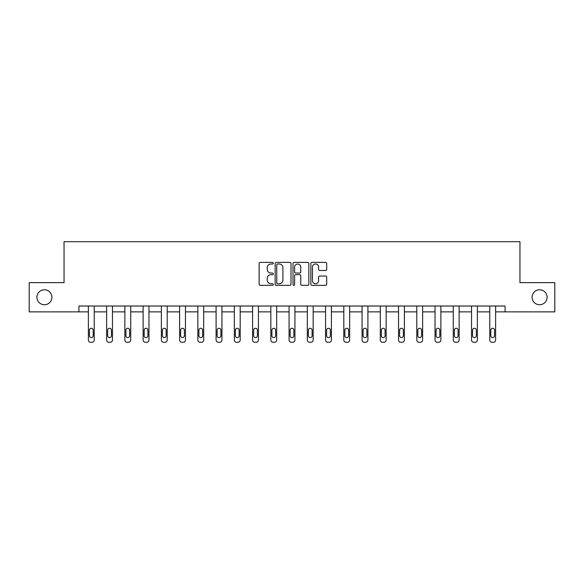 <?xml version="1.0" encoding="UTF-8"?>
<svg xmlns="http://www.w3.org/2000/svg" width="584" height="584" viewBox="0 0 584 584"><rect width="100%" height="100%" fill="white"/><g stroke="black" fill="none" stroke-linecap="round" stroke-linejoin="round"><path stroke-width="0.88" d="M273.29 263.187A0.803 0.803 0 0 0 272.487 262.377L260.289 262.377A1.146 1.146 0 0 0 259.135 263.53L259.135 284.189A1.146 1.146 0 0 0 260.289 285.342L272.487 285.342A0.803 0.803 0 0 0 273.29 284.539A0.803 0.803 0 0 0 272.487 283.736L270.903 283.736A3.672 3.672 0 0 1 267.231 280.057L267.231 278.334A3.672 3.672 0 0 1 270.903 274.662L272.487 274.662A0.803 0.803 0 0 0 273.29 273.859A0.803 0.803 0 0 0 272.487 273.057L270.903 273.057A3.672 3.672 0 0 1 267.231 269.385L267.231 267.662A3.672 3.672 0 0 1 270.903 263.99L272.487 263.99A0.803 0.803 0 0 0 273.29 263.187M532.112 297.249A7.482 7.482 0 0 0 539.594 304.738A7.482 7.482 0 0 0 547.084 297.249A7.482 7.482 0 0 0 539.594 289.766A7.482 7.482 0 0 0 532.112 297.249M36.916 297.249A7.482 7.482 0 0 0 44.406 304.738A7.482 7.482 0 0 0 51.888 297.249A7.482 7.482 0 0 0 44.406 289.766A7.482 7.482 0 0 0 36.916 297.249M325.551 270.472A1.146 1.146 0 0 0 326.697 269.326L326.697 263.53A1.146 1.146 0 0 0 325.551 262.377L312.002 262.377A1.146 1.146 0 0 0 310.856 263.53L310.856 284.189A1.146 1.146 0 0 0 312.002 285.342L325.551 285.342A1.146 1.146 0 0 0 326.697 284.189L326.697 277.188A1.146 1.146 0 0 0 325.551 276.042L319.755 276.042A1.146 1.146 0 0 0 318.608 277.188L318.608 280.663A3.073 3.073 0 0 1 315.535 283.736A3.073 3.073 0 0 1 312.462 280.663L312.462 267.056A3.073 3.073 0 0 1 315.535 263.99A3.073 3.073 0 0 1 318.608 267.056L318.608 269.326A1.146 1.146 0 0 0 319.755 270.472L325.551 270.472M78.906 311.871L29.2 311.871L29.2 282.634L64.05 282.634L64.05 241.696L519.95 241.696L519.95 282.634L554.8 282.634L554.8 311.871L505.094 311.871L505.094 306.023L78.906 306.023L78.906 311.871L88.381 311.871L88.381 339.961A2.336 2.336 0 0 0 90.717 342.304L91.885 342.304A2.336 2.336 0 0 0 94.228 339.961L94.228 311.871L106.624 311.871L106.624 339.961A2.336 2.336 0 0 0 108.967 342.304L110.135 342.304A2.336 2.336 0 0 0 112.471 339.961L112.471 311.871L124.867 311.871L124.867 339.961A2.336 2.336 0 0 0 127.21 342.304L128.378 342.304A2.336 2.336 0 0 0 130.721 339.961L130.721 311.871L143.117 311.871L143.117 339.961A2.336 2.336 0 0 0 145.452 342.304L146.62 342.304A2.336 2.336 0 0 0 148.964 339.961L148.964 311.871L161.359 311.871L161.359 339.961A2.336 2.336 0 0 0 163.702 342.304L164.87 342.304A2.336 2.336 0 0 0 167.207 339.961L167.207 311.871L179.602 311.871L179.602 339.961A2.336 2.336 0 0 0 181.945 342.304L183.113 342.304A2.336 2.336 0 0 0 185.457 339.961L185.457 311.871L197.852 311.871L197.852 339.961A2.336 2.336 0 0 0 200.188 342.304L201.356 342.304A2.336 2.336 0 0 0 203.699 339.961L203.699 311.871L216.095 311.871L216.095 339.961A2.336 2.336 0 0 0 218.438 342.304L219.606 342.304A2.336 2.336 0 0 0 221.942 339.961L221.942 311.871L234.337 311.871L234.337 339.961A2.336 2.336 0 0 0 236.681 342.304L237.849 342.304A2.336 2.336 0 0 0 240.192 339.961L240.192 311.871L252.587 311.871L252.587 339.961A2.336 2.336 0 0 0 254.923 342.304L256.091 342.304A2.336 2.336 0 0 0 258.435 339.961L258.435 311.871L270.83 311.871L270.83 339.961A2.336 2.336 0 0 0 273.173 342.304L274.341 342.304A2.336 2.336 0 0 0 276.677 339.961L276.677 311.871L289.073 311.871L289.073 339.961A2.336 2.336 0 0 0 291.416 342.304L292.584 342.304A2.336 2.336 0 0 0 294.927 339.961L294.927 311.871L307.323 311.871L307.323 339.961A2.336 2.336 0 0 0 309.659 342.304L310.827 342.304A2.336 2.336 0 0 0 313.17 339.961L313.17 311.871L325.565 311.871L325.565 339.961A2.336 2.336 0 0 0 327.909 342.304L329.077 342.304A2.336 2.336 0 0 0 331.413 339.961L331.413 311.871L343.808 311.871L343.808 339.961A2.336 2.336 0 0 0 346.151 342.304L347.319 342.304A2.336 2.336 0 0 0 349.663 339.961L349.663 311.871L362.058 311.871L362.058 339.961A2.336 2.336 0 0 0 364.394 342.304L365.562 342.304A2.336 2.336 0 0 0 367.905 339.961L367.905 311.871L380.301 311.871L380.301 339.961A2.336 2.336 0 0 0 382.644 342.304L383.812 342.304A2.336 2.336 0 0 0 386.148 339.961L386.148 311.871L398.544 311.871L398.544 339.961A2.336 2.336 0 0 0 400.887 342.304L402.055 342.304A2.336 2.336 0 0 0 404.398 339.961L404.398 311.871L416.794 311.871L416.794 339.961A2.336 2.336 0 0 0 419.129 342.304L420.298 342.304A2.336 2.336 0 0 0 422.641 339.961L422.641 311.871L435.036 311.871L435.036 339.961A2.336 2.336 0 0 0 437.379 342.304L438.548 342.304A2.336 2.336 0 0 0 440.884 339.961L440.884 311.871L453.279 311.871L453.279 339.961A2.336 2.336 0 0 0 455.622 342.304L456.79 342.304A2.336 2.336 0 0 0 459.134 339.961L459.134 311.871L471.529 311.871L471.529 339.961A2.336 2.336 0 0 0 473.865 342.304L475.033 342.304A2.336 2.336 0 0 0 477.376 339.961L477.376 311.871L489.772 311.871L489.772 339.961A2.336 2.336 0 0 0 492.115 342.304L493.283 342.304A2.336 2.336 0 0 0 495.619 339.961L495.619 311.871L505.094 311.871M290.993 263.53A1.146 1.146 0 0 0 289.846 262.377L276.298 262.377A1.146 1.146 0 0 0 275.152 263.53L275.152 284.189A1.146 1.146 0 0 0 276.298 285.342L289.846 285.342A1.146 1.146 0 0 0 290.993 284.189L290.993 263.53M294.154 262.377L307.702 262.377A1.146 1.146 0 0 1 308.848 263.53L308.848 284.189A1.146 1.146 0 0 1 307.702 285.342L301.899 285.342A1.146 1.146 0 0 1 300.753 284.189L300.753 275.809A1.146 1.146 0 0 0 299.607 274.662L295.76 274.662A1.146 1.146 0 0 0 294.613 275.809L294.613 284.539A0.803 0.803 0 0 1 293.81 285.342A0.803 0.803 0 0 1 293.007 284.539L293.007 263.53A1.146 1.146 0 0 1 294.154 262.377M277.561 263.99A0.803 0.803 0 0 0 276.758 264.793L276.758 282.926A0.803 0.803 0 0 0 277.561 283.736L279.225 283.736A3.672 3.672 0 0 0 282.904 280.057L282.904 267.662A3.672 3.672 0 0 0 279.225 263.99L277.561 263.99M300.753 267.114A3.073 3.073 0 0 0 297.679 264.048A3.073 3.073 0 0 0 294.613 267.114L294.613 271.91A1.146 1.146 0 0 0 295.76 273.057L299.607 273.057A1.146 1.146 0 0 0 300.753 271.91L300.753 267.114M94.228 306.023L94.228 339.961M88.381 306.023L88.381 339.961M93.177 335.756A1.869 1.869 0 0 1 91.301 337.625A1.869 1.869 0 0 1 89.432 335.756L89.432 330.142A1.869 1.869 0 0 1 91.301 328.266A1.869 1.869 0 0 1 93.177 330.142L93.177 335.756M90.717 342.304L91.885 342.304M112.471 306.023L112.471 339.961M106.624 306.023L106.624 339.961M111.42 335.756A1.869 1.869 0 0 1 109.551 337.625A1.869 1.869 0 0 1 107.675 335.756L107.675 330.142A1.869 1.869 0 0 1 109.551 328.266A1.869 1.869 0 0 1 111.42 330.142L111.42 335.756M108.967 342.304L110.135 342.304M130.721 306.023L130.721 339.961M124.867 306.023L124.867 339.961M129.663 335.756A1.869 1.869 0 0 1 127.794 337.625A1.869 1.869 0 0 1 125.925 335.756L125.925 330.142A1.869 1.869 0 0 1 127.794 328.266A1.869 1.869 0 0 1 129.663 330.142L129.663 335.756M127.21 342.304L128.378 342.304M148.964 306.023L148.964 339.961M143.117 306.023L143.117 339.961M147.913 335.756A1.869 1.869 0 0 1 146.037 337.625A1.869 1.869 0 0 1 144.168 335.756L144.168 330.142A1.869 1.869 0 0 1 146.037 328.266A1.869 1.869 0 0 1 147.913 330.142L147.913 335.756M145.452 342.304L146.62 342.304M167.207 306.023L167.207 339.961M161.359 306.023L161.359 339.961M166.155 335.756A1.869 1.869 0 0 1 164.287 337.625A1.869 1.869 0 0 1 162.41 335.756L162.41 330.142A1.869 1.869 0 0 1 164.287 328.266A1.869 1.869 0 0 1 166.155 330.142L166.155 335.756M163.702 342.304L164.87 342.304M185.457 306.023L185.457 339.961M179.602 306.023L179.602 339.961M184.398 335.756A1.869 1.869 0 0 1 182.529 337.625A1.869 1.869 0 0 1 180.66 335.756L180.66 330.142A1.869 1.869 0 0 1 182.529 328.266A1.869 1.869 0 0 1 184.398 330.142L184.398 335.756M181.945 342.304L183.113 342.304M203.699 306.023L203.699 339.961M197.852 306.023L197.852 339.961M202.648 335.756A1.869 1.869 0 0 1 200.772 337.625A1.869 1.869 0 0 1 198.903 335.756L198.903 330.142A1.869 1.869 0 0 1 200.772 328.266A1.869 1.869 0 0 1 202.648 330.142L202.648 335.756M200.188 342.304L201.356 342.304M221.942 306.023L221.942 339.961M216.095 306.023L216.095 339.961M220.891 335.756A1.869 1.869 0 0 1 219.022 337.625A1.869 1.869 0 0 1 217.146 335.756L217.146 330.142A1.869 1.869 0 0 1 219.022 328.266A1.869 1.869 0 0 1 220.891 330.142L220.891 335.756M218.438 342.304L219.606 342.304M240.192 306.023L240.192 339.961M234.337 306.023L234.337 339.961M239.133 335.756A1.869 1.869 0 0 1 237.265 337.625A1.869 1.869 0 0 1 235.396 335.756L235.396 330.142A1.869 1.869 0 0 1 237.265 328.266A1.869 1.869 0 0 1 239.133 330.142L239.133 335.756M236.681 342.304L237.849 342.304M258.435 306.023L258.435 339.961M252.587 306.023L252.587 339.961M257.383 335.756A1.869 1.869 0 0 1 255.507 337.625A1.869 1.869 0 0 1 253.638 335.756L253.638 330.142A1.869 1.869 0 0 1 255.507 328.266A1.869 1.869 0 0 1 257.383 330.142L257.383 335.756M254.923 342.304L256.091 342.304M276.677 306.023L276.677 339.961M270.83 306.023L270.83 339.961M275.626 335.756A1.869 1.869 0 0 1 273.757 337.625A1.869 1.869 0 0 1 271.881 335.756L271.881 330.142A1.869 1.869 0 0 1 273.757 328.266A1.869 1.869 0 0 1 275.626 330.142L275.626 335.756M273.173 342.304L274.341 342.304M294.927 306.023L294.927 339.961M289.073 306.023L289.073 339.961M293.869 335.756A1.869 1.869 0 0 1 292 337.625A1.869 1.869 0 0 1 290.131 335.756L290.131 330.142A1.869 1.869 0 0 1 292 328.266A1.869 1.869 0 0 1 293.869 330.142L293.869 335.756M291.416 342.304L292.584 342.304M313.17 306.023L313.17 339.961M307.323 306.023L307.323 339.961M312.119 335.756A1.869 1.869 0 0 1 310.243 337.625A1.869 1.869 0 0 1 308.374 335.756L308.374 330.142A1.869 1.869 0 0 1 310.243 328.266A1.869 1.869 0 0 1 312.119 330.142L312.119 335.756M309.659 342.304L310.827 342.304M331.413 306.023L331.413 339.961M325.565 306.023L325.565 339.961M330.361 335.756A1.869 1.869 0 0 1 328.493 337.625A1.869 1.869 0 0 1 326.617 335.756L326.617 330.142A1.869 1.869 0 0 1 328.493 328.266A1.869 1.869 0 0 1 330.361 330.142L330.361 335.756M327.909 342.304L329.077 342.304M349.663 306.023L349.663 339.961M343.808 306.023L343.808 339.961M348.604 335.756A1.869 1.869 0 0 1 346.735 337.625A1.869 1.869 0 0 1 344.867 335.756L344.867 330.142A1.869 1.869 0 0 1 346.735 328.266A1.869 1.869 0 0 1 348.604 330.142L348.604 335.756M346.151 342.304L347.319 342.304M367.905 306.023L367.905 339.961M362.058 306.023L362.058 339.961M366.854 335.756A1.869 1.869 0 0 1 364.978 337.625A1.869 1.869 0 0 1 363.109 335.756L363.109 330.142A1.869 1.869 0 0 1 364.978 328.266A1.869 1.869 0 0 1 366.854 330.142L366.854 335.756M364.394 342.304L365.562 342.304M386.148 306.023L386.148 339.961M380.301 306.023L380.301 339.961M385.097 335.756A1.869 1.869 0 0 1 383.228 337.625A1.869 1.869 0 0 1 381.352 335.756L381.352 330.142A1.869 1.869 0 0 1 383.228 328.266A1.869 1.869 0 0 1 385.097 330.142L385.097 335.756M382.644 342.304L383.812 342.304M404.398 306.023L404.398 339.961M398.544 306.023L398.544 339.961M403.34 335.756A1.869 1.869 0 0 1 401.471 337.625A1.869 1.869 0 0 1 399.602 335.756L399.602 330.142A1.869 1.869 0 0 1 401.471 328.266A1.869 1.869 0 0 1 403.34 330.142L403.34 335.756M400.887 342.304L402.055 342.304M422.641 306.023L422.641 339.961M416.794 306.023L416.794 339.961M421.59 335.756A1.869 1.869 0 0 1 419.714 337.625A1.869 1.869 0 0 1 417.845 335.756L417.845 330.142A1.869 1.869 0 0 1 419.714 328.266A1.869 1.869 0 0 1 421.59 330.142L421.59 335.756M419.129 342.304L420.298 342.304M440.884 306.023L440.884 339.961M435.036 306.023L435.036 339.961M439.832 335.756A1.869 1.869 0 0 1 437.964 337.625A1.869 1.869 0 0 1 436.087 335.756L436.087 330.142A1.869 1.869 0 0 1 437.964 328.266A1.869 1.869 0 0 1 439.832 330.142L439.832 335.756M437.379 342.304L438.548 342.304M459.134 306.023L459.134 339.961M453.279 306.023L453.279 339.961M458.075 335.756A1.869 1.869 0 0 1 456.206 337.625A1.869 1.869 0 0 1 454.337 335.756L454.337 330.142A1.869 1.869 0 0 1 456.206 328.266A1.869 1.869 0 0 1 458.075 330.142L458.075 335.756M455.622 342.304L456.79 342.304M477.376 306.023L477.376 339.961M471.529 306.023L471.529 339.961M476.325 335.756A1.869 1.869 0 0 1 474.449 337.625A1.869 1.869 0 0 1 472.58 335.756L472.58 330.142A1.869 1.869 0 0 1 474.449 328.266A1.869 1.869 0 0 1 476.325 330.142L476.325 335.756M473.865 342.304L475.033 342.304M495.619 306.023L495.619 339.961M489.772 306.023L489.772 339.961M494.568 335.756A1.869 1.869 0 0 1 492.699 337.625A1.869 1.869 0 0 1 490.823 335.756L490.823 330.142A1.869 1.869 0 0 1 492.699 328.266A1.869 1.869 0 0 1 494.568 330.142L494.568 335.756M492.115 342.304L493.283 342.304"/></g></svg>
